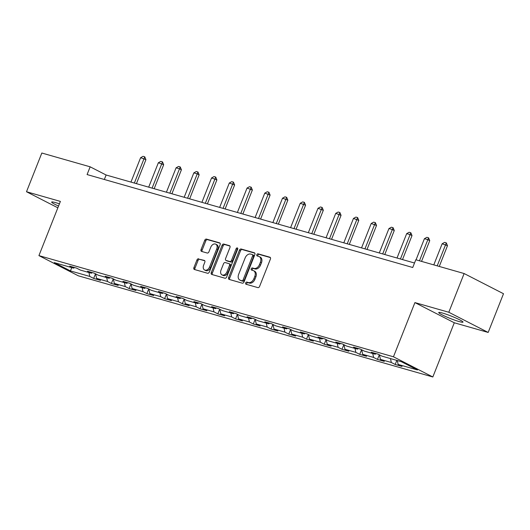 <?xml version="1.0" encoding="UTF-8"?>
<svg xmlns="http://www.w3.org/2000/svg" width="530" height="530" viewBox="0 0 530 530"><rect width="100%" height="100%" fill="white"/><g stroke="black" fill="none" stroke-linecap="round" stroke-linejoin="round"><path stroke-width="0.79" d="M245.648 282.94A1.153 0.802 -62.9 0 0 245.907 284.186A1.153 0.802 -62.9 0 0 246.006 284.226L257.865 287.611A1.643 1.146 -62.9 0 0 259.587 286.412L270.419 259.051A1.643 1.146 -62.9 0 0 270.048 257.269A1.643 1.146 -62.9 0 0 269.902 257.209L258.044 253.83A1.153 0.802 -62.9 0 0 256.845 254.672A1.153 0.802 -62.9 0 0 257.096 255.917A1.153 0.802 -62.9 0 0 257.202 255.957L258.739 256.394A5.254 3.677 -62.9 0 1 259.21 256.58A5.254 3.677 -62.9 0 1 260.382 262.277L259.481 264.556A5.254 3.677 -62.9 0 1 253.983 268.405L252.446 267.961A1.153 0.802 -62.9 0 0 251.246 268.803A1.153 0.802 -62.9 0 0 251.505 270.048A1.153 0.802 -62.9 0 0 251.604 270.095L253.141 270.532A5.254 3.677 -62.9 0 1 253.612 270.717A5.254 3.677 -62.9 0 1 254.784 276.415L253.883 278.694A5.254 3.677 -62.9 0 1 248.385 282.536L246.847 282.099A1.153 0.802 -62.9 0 0 245.648 282.94M253.612 270.717L254.678 271.261A5.254 3.677 -62.9 0 1 255.851 276.958L254.95 279.237A5.254 3.677 -62.9 0 1 249.451 283.086L247.914 282.649A1.153 0.802 -62.9 0 0 246.715 283.484A1.153 0.802 -62.9 0 0 246.682 284.424M270.393 257.593L259.11 254.373A1.153 0.802 -62.9 0 0 257.905 255.215A1.153 0.802 -62.9 0 0 257.878 256.149M259.21 256.58L260.276 257.123A5.254 3.677 -62.9 0 1 261.449 262.82L260.541 265.106A5.254 3.677 -62.9 0 1 255.049 268.948L253.512 268.511A1.153 0.802 -62.9 0 0 252.306 269.353A1.153 0.802 -62.9 0 0 252.28 270.287M59.413 203.858A13.051 1.279 -158.4 0 0 55.511 202.606A13.051 1.279 -158.4 0 0 51.675 202.056A13.051 1.279 -158.4 0 0 58.552 206.044M459.166 321.577A13.051 1.279 -158.4 0 0 463.001 322.127A13.051 1.279 -158.4 0 0 455.913 318.046A13.051 1.279 -158.4 0 0 442.563 313.064A13.051 1.279 -158.4 0 0 438.727 312.514A13.051 1.279 -158.4 0 0 445.816 316.595A13.051 1.279 -158.4 0 0 459.166 321.577M198.657 258.792A1.643 1.146 -62.9 0 0 196.941 259.991L193.9 267.67A1.643 1.146 -62.9 0 0 194.272 269.445A1.643 1.146 -62.9 0 0 194.417 269.505L207.588 273.261A1.643 1.146 -62.9 0 0 209.304 272.062L220.135 244.701A1.643 1.146 -62.9 0 0 219.771 242.919A1.643 1.146 -62.9 0 0 219.625 242.866L206.455 239.103A1.643 1.146 -62.9 0 0 204.732 240.309L201.062 249.577A1.643 1.146 -62.9 0 0 201.433 251.359A1.643 1.146 -62.9 0 0 201.579 251.419L207.217 253.029A1.643 1.146 -62.9 0 0 208.933 251.823L210.755 247.225A4.392 3.074 -62.9 0 1 215.743 244.164A4.392 3.074 -62.9 0 1 216.724 248.928L209.595 266.941A4.392 3.074 -62.9 0 1 204.6 270.002A4.392 3.074 -62.9 0 1 203.619 265.238L204.812 262.237A1.643 1.146 -62.9 0 0 204.441 260.455A1.643 1.146 -62.9 0 0 204.295 260.396L199.724 259.336A1.643 1.146 -62.9 0 0 198.008 260.535L194.967 268.213A1.643 1.146 -62.9 0 0 194.994 269.671M60.387 201.413L26.5 191.741L41.83 153.024L90.153 166.817L87.086 174.562L412.738 267.498L415.805 259.753L464.128 273.54L448.804 312.256L414.917 302.59L393.459 356.789L38.922 255.612L60.387 201.413M228.615 277.574A1.643 1.146 -62.9 0 0 228.98 279.35A1.643 1.146 -62.9 0 0 229.126 279.409L242.296 283.172A1.643 1.146 -62.9 0 0 244.012 281.967L254.85 254.605A1.643 1.146 -62.9 0 0 254.48 252.83A1.643 1.146 -62.9 0 0 254.334 252.77L241.163 249.007A1.643 1.146 -62.9 0 0 239.447 250.213L228.615 277.574L229.675 278.118A1.643 1.146 -62.9 0 0 229.702 279.575M224.939 278.217L211.775 274.46A1.643 1.146 -62.9 0 1 211.622 274.401A1.643 1.146 -62.9 0 1 211.258 272.619L222.09 245.257A1.643 1.146 -62.9 0 1 223.806 244.058L229.444 245.668A1.643 1.146 -62.9 0 1 229.589 245.721A1.643 1.146 -62.9 0 1 229.96 247.503L225.568 258.6A1.643 1.146 -62.9 0 0 225.932 260.382A1.643 1.146 -62.9 0 0 226.078 260.442L229.821 261.509A1.643 1.146 -62.9 0 0 231.537 260.303L236.108 248.756A1.153 0.802 -62.9 0 1 237.413 247.954A1.153 0.802 -62.9 0 1 237.672 249.199L226.661 277.018A1.643 1.146 -62.9 0 1 224.939 278.217M393.459 356.789L432.831 376.976L78.294 275.799L38.922 255.612M95.499 273.785L93.664 278.429L100.488 280.377L96.599 278.382L107.517 281.496L111.399 283.49L118.223 285.438L114.341 283.444L125.252 286.564L129.141 288.552L135.958 290.5L132.076 288.505L142.994 291.626L146.876 293.613L153.7 295.561L149.818 293.574L160.729 296.687L164.618 298.675L171.435 300.623L167.553 298.635L178.471 301.749L182.353 303.736L189.177 305.684L185.295 303.697L196.206 306.81L200.088 308.798L206.912 310.746L203.03 308.758L213.948 311.872L217.83 313.866L224.654 315.807L220.765 313.82L231.683 316.933L235.565 318.927L242.389 320.875L238.507 318.881L249.418 321.995L253.307 323.989L260.131 325.937L256.242 323.943L267.16 327.056L271.042 329.05L277.866 330.998L273.983 329.004L284.895 332.118L288.784 334.112L295.601 336.06L291.719 334.066L302.637 337.179L306.519 339.173L313.343 341.121L309.46 339.127L320.372 342.241L324.254 344.235L331.078 346.183L327.195 344.189L338.113 347.309L341.996 349.296L348.819 351.244L344.931 349.25L355.849 352.37L359.731 354.358L366.555 356.306L362.672 354.318L373.59 357.432L377.473 359.419L384.296 361.367L380.408 359.38L391.325 362.493L395.208 364.481L402.031 366.429L398.149 364.441L417.481 369.953L401.303 361.665L381.978 356.147L378.089 354.153L371.272 352.212L375.154 354.199L376.154 353.603M93.664 278.429L89.782 276.435L70.45 270.923L54.272 262.628L73.604 268.147L69.721 266.153L76.545 268.101L80.427 270.095L91.345 273.208L87.457 271.214L94.28 273.162L98.163 275.156L109.081 278.27L105.198 276.276L112.022 278.224L115.904 280.218L126.822 283.331L122.933 281.337L129.757 283.285L133.639 285.279L144.557 288.393L140.675 286.399L147.499 288.346L151.381 290.341L162.293 293.454L158.41 291.467L165.234 293.408L169.116 295.402L180.034 298.516L176.152 296.528L182.969 298.476L186.858 300.464L197.769 303.577L193.887 301.59L200.711 303.538L204.593 305.525L215.511 308.639L211.629 306.651L218.446 308.599L222.335 310.587L233.246 313.7L229.364 311.713L236.188 313.661L240.07 315.648L250.988 318.769L247.099 316.774L253.923 318.722L257.805 320.71L268.723 323.83L264.841 321.836L271.665 323.784L275.547 325.778L286.465 328.892L282.576 326.897L289.4 328.845L293.282 330.839L304.2 333.953L300.318 331.959L307.142 333.907L311.024 335.901L321.935 339.014L318.053 337.02L324.877 338.968L328.759 340.962L339.677 344.076L335.795 342.082L342.612 344.03L346.501 346.024L357.412 349.137L353.53 347.143L360.354 349.091L364.236 351.085L375.154 354.199M95.625 273.851L96.599 278.382M106.676 277.581L107.517 281.496M91.345 273.208L92.346 272.612M113.36 278.912L114.341 283.444M124.411 282.642L125.252 286.564M109.081 278.27L110.081 277.674M131.102 283.974L132.076 288.505M142.153 287.704L142.994 291.626M126.822 283.331L127.816 282.735M148.837 289.035L149.818 293.574M159.888 292.765L160.729 296.687M144.557 288.393L145.558 287.797M166.579 294.097L167.553 298.635M177.623 297.827L178.471 301.749M162.293 293.454L163.293 292.858M184.314 299.159L185.295 303.697M195.365 302.895L196.206 306.81M180.034 298.516L181.035 297.92M202.056 304.227L203.03 308.758M213.1 307.956L213.948 311.872M197.769 303.577L198.77 302.981M219.791 309.288L220.765 313.82M230.841 313.018L231.683 316.933M215.511 308.639L216.512 308.043M237.526 314.35L238.507 318.881M248.577 318.079L249.418 321.995M233.246 313.7L234.247 313.104M255.268 319.411L256.242 323.943M266.318 323.141L267.16 327.056M250.988 318.769L251.988 318.166M273.003 324.473L273.983 329.004M284.053 328.202L284.895 332.118M268.723 323.83L269.724 323.227M290.745 329.534L291.719 334.066M301.789 333.264L302.637 337.179M286.465 328.892L287.459 328.289M308.48 334.596L309.46 339.127M319.53 338.325L320.372 342.241M304.2 333.953L305.2 333.357M326.222 339.657L327.195 344.189M337.265 343.387L338.113 347.309M321.935 339.014L322.936 338.418M343.957 344.719L344.931 349.25M355.007 348.449L355.849 352.37M339.677 344.076L340.677 343.48M361.699 349.78L362.672 354.318M372.742 353.51L373.59 357.432M357.412 349.137L358.412 348.541M379.434 354.842L380.408 359.38M390.484 358.572L391.325 362.493M397.301 360.519L398.149 364.441M414.917 302.59L454.289 322.77L488.17 332.442L448.804 312.256M488.17 332.442L503.5 293.726L464.128 273.54M26.5 191.741L57.849 207.813M454.289 322.77L432.831 376.976M414.513 263.012L106.113 174.999L90.153 166.817M71.736 267.61L70.45 270.923M88.934 272.519L89.782 276.435M73.604 268.147L74.604 267.544M104.337 179.484L106.113 174.999M396.831 360.387L395.208 364.481M379.308 354.782L377.473 359.419M361.573 349.72L359.731 354.358M343.831 344.659L341.996 349.296M326.096 339.591L324.254 344.235M308.354 334.529L306.519 339.173M290.619 329.468L288.784 334.112M272.884 324.406L271.042 329.05M255.142 319.345L253.307 323.989M237.407 314.283L235.565 318.927M219.665 309.222L217.83 313.866M201.93 304.16L200.088 308.798M184.188 299.099L182.353 303.736M166.453 294.037L164.618 298.675M148.711 288.976L146.876 293.613M130.976 283.914L129.141 288.552M113.241 278.846L111.399 283.49M254.824 253.148L242.23 249.557A1.643 1.146 -62.9 0 0 240.507 250.756L229.675 278.118M241.912 280.688A1.153 0.802 -62.9 0 0 243.118 279.847L252.624 255.831A1.153 0.802 -62.9 0 0 252.366 254.585A1.153 0.802 -62.9 0 0 252.26 254.546L250.644 254.082A5.254 3.677 -62.9 0 0 245.145 257.931L238.646 274.348A5.254 3.677 -62.9 0 0 239.818 280.045A5.254 3.677 -62.9 0 0 240.295 280.231L242.978 281.238A1.153 0.802 -62.9 0 0 244.178 280.397L243.118 279.847M252.459 254.645L253.327 255.089A1.153 0.802 -62.9 0 1 253.433 255.135A1.153 0.802 -62.9 0 1 253.685 256.381L244.178 280.397M239.818 280.045L240.885 280.589A5.254 3.677 -62.9 0 0 241.355 280.774L240.295 280.231M242.978 281.238L241.355 280.774M229.934 246.046L224.872 244.602A1.643 1.146 -62.9 0 0 223.156 245.807L212.325 273.162A1.643 1.146 -62.9 0 0 212.344 274.619M226.86 260.839A1.643 1.146 -62.9 0 0 226.999 260.926A1.643 1.146 -62.9 0 0 227.145 260.985L230.881 262.052A1.643 1.146 -62.9 0 0 232.604 260.853L237.175 249.299L236.108 248.756M237.778 248.563A1.153 0.802 -62.9 0 0 237.175 249.299M221.01 270.115A4.392 3.074 -62.9 0 0 221.99 274.878A4.392 3.074 -62.9 0 0 226.979 271.817L229.49 265.47A1.643 1.146 -62.9 0 0 229.126 263.695A1.643 1.146 -62.9 0 0 228.973 263.635L225.237 262.569A1.643 1.146 -62.9 0 0 223.521 263.768L221.01 270.115M221.99 274.878L223.05 275.421A4.392 3.074 -62.9 0 0 228.039 272.367L226.979 271.817M230.04 264.178A1.643 1.146 -62.9 0 1 230.186 264.238A1.643 1.146 -62.9 0 1 230.557 266.02L228.039 272.367M204.785 260.78L199.724 259.336M204.6 270.002L205.666 270.545A4.392 3.074 -62.9 0 0 210.655 267.491L209.595 266.941M215.743 244.164L216.81 244.714A4.392 3.074 -62.9 0 1 217.79 249.478L210.655 267.491M220.109 243.244L207.515 239.653A1.643 1.146 -62.9 0 0 205.799 240.852L202.129 250.127A1.643 1.146 -62.9 0 0 202.155 251.578M439.271 266.451L447.486 245.708L442.159 243.754L433.792 264.887M442.159 243.754L444.604 242.389L446.313 242.879L447.486 245.708M437.204 265.855L446.313 242.879M421.535 261.389L429.744 240.647L427.829 239.666L424.417 238.692L416.05 259.819M424.417 238.692L426.869 237.327L428.571 237.818L429.744 240.647M419.462 260.793L428.571 237.818M402.502 259.587L412.009 235.585L410.094 234.605L406.682 233.631L397.023 258.017M406.682 233.631L409.127 232.266L410.836 232.756L412.009 235.585M400.435 258.991L410.836 232.756M384.767 254.519L394.267 230.523L392.352 229.536L388.94 228.569L379.288 252.956M388.94 228.569L391.392 227.204L393.094 227.695L394.267 230.523M382.693 253.93L393.094 227.695M367.025 249.458L376.532 225.462L371.205 223.501L361.546 247.894M371.205 223.501L373.65 222.143L375.359 222.633L376.532 225.462M364.958 248.868L375.359 222.633M349.29 244.396L358.79 220.4L353.464 218.44L343.811 242.833M353.464 218.44L355.915 217.081L357.617 217.565L358.79 220.4M347.223 243.807L357.617 217.565M331.555 239.335L341.055 215.332L335.728 213.378L326.069 237.771M335.728 213.378L338.173 212.02L339.882 212.503L341.055 215.332M329.481 238.745L339.882 212.503M313.813 234.273L323.32 210.271L317.993 208.316L308.334 232.71M317.993 208.316L320.438 206.958L322.141 207.442L323.32 210.271M311.746 233.684L322.141 207.442M296.078 229.212L305.578 205.209L300.252 203.255L290.592 227.648M300.252 203.255L302.703 201.897L304.406 202.381L305.578 205.209M294.004 228.622L304.406 202.381M278.336 224.15L287.843 200.148L282.517 198.194L272.857 222.587M282.517 198.194L284.961 196.835L286.67 197.319L287.843 200.148M276.269 223.561L286.67 197.319M260.601 219.089L270.101 195.086L264.775 193.132L255.115 217.525M264.775 193.132L267.226 191.774L268.929 192.257L270.101 195.086M258.527 218.499L268.929 192.257M242.859 214.027L252.366 190.025L247.04 188.07L237.38 212.464M247.04 188.07L249.484 186.706L251.194 187.196L252.366 190.025M240.792 213.438L251.194 187.196M225.124 208.966L234.624 184.963L229.298 183.009L219.645 207.402M229.298 183.009L231.749 181.644L233.452 182.135L234.624 184.963M223.05 208.376L233.452 182.135M207.389 203.904L216.889 179.902L211.563 177.948L201.903 202.341M211.563 177.948L214.007 176.583L215.717 177.073L216.889 179.902M205.315 203.308L215.717 177.073M189.647 198.843L199.148 174.84L197.233 173.86L193.821 172.886L184.168 197.273M193.821 172.886L196.272 171.521L197.975 172.011L199.148 174.84M187.58 198.246L197.975 172.011M171.912 193.775L181.412 169.779L179.498 168.792L176.086 167.825L166.427 192.211M176.086 167.825L178.531 166.46L180.24 166.95L181.412 169.779M169.839 193.185L180.24 166.95M154.17 188.713L163.677 164.717L158.351 162.756L148.691 187.15M158.351 162.756L160.795 161.398L162.498 161.888L163.677 164.717M152.103 188.123L162.498 161.888M136.435 183.652L145.935 159.656L140.609 157.695L130.95 182.088M140.609 157.695L143.06 156.337L144.763 156.82L145.935 159.656M134.362 183.062L144.763 156.82M249.451 283.086L248.385 282.536M254.95 279.237L253.883 278.694M255.851 276.958L254.784 276.415M253.512 268.511L252.446 267.961M255.049 268.948L253.983 268.405M260.541 265.106L259.481 264.556M261.449 262.82L260.382 262.277M259.11 254.373L258.044 253.83M247.914 282.649L246.847 282.099M240.507 250.756L239.447 250.213M242.23 249.557L241.163 249.007M253.685 256.381L252.624 255.831M212.325 273.162L211.258 272.619M223.156 245.807L222.09 245.257M224.872 244.602L223.806 244.058M227.145 260.985L226.078 260.442M230.881 262.052L229.821 261.509M232.604 260.853L231.537 260.303M230.557 266.02L229.49 265.47M217.79 249.478L216.724 248.928M202.129 250.127L201.062 249.577M205.799 240.852L204.732 240.309M207.515 239.653L206.455 239.103M194.967 268.213L193.9 267.67M198.008 260.535L196.941 259.991M253.433 255.135L252.366 254.585M226.999 260.926L225.932 260.382M230.186 264.238L229.126 263.695"/></g></svg>
